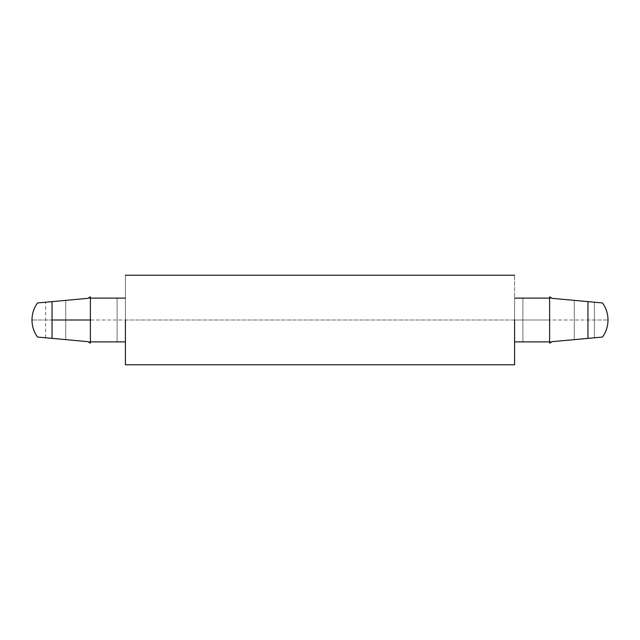 <?xml version="1.0" encoding="UTF-8"?>
<svg xmlns="http://www.w3.org/2000/svg" width="640" height="640" viewBox="0 0 640 640"><rect width="100%" height="100%" fill="white"/><g stroke="black" fill="none" stroke-linecap="round" stroke-linejoin="round"><path stroke-width="0.48" stroke-dasharray="3.2 2.4" d="M125.408 320L125.408 364.76L125.408 275.24L125.408 320L514.592 320L514.592 341.888L549.624 341.888L574.272 339.632L549.624 341.888L522.88 341.888L522.88 298.112L522.88 341.888L522.88 298.112L549.624 298.112L594.376 302.208L594.376 337.792L574.272 339.632L574.272 300.368L574.272 339.632L594.376 337.792L594.376 302.208L549.624 298.112L549.624 320L549.624 296.848L549.624 341.888L514.592 341.888L514.592 298.112L549.624 298.112L549.624 296.848L549.624 320L514.592 320L549.624 320L549.624 341.888L549.624 298.112L522.88 298.112L522.88 341.888L549.624 341.888L549.624 343.152L549.624 298.112L574.272 300.368L574.272 339.632L574.272 300.368L594.376 302.208L549.624 298.112L514.592 298.112L514.592 341.888L522.88 341.888L514.592 341.888L514.592 298.112L522.88 298.112L514.592 298.112L514.592 364.76L514.592 275.24L514.592 320L90.376 320L90.376 298.112L125.408 298.112L125.408 341.888L117.12 341.888L117.12 298.112L125.408 298.112L125.408 341.888L90.376 341.888L90.376 296.848L90.376 343.152L90.376 320L125.408 320L125.408 341.888L125.408 298.112L90.376 298.112L90.376 343.152L90.376 296.848L90.376 341.888L117.12 341.888L117.12 298.112L117.12 341.888L125.408 341.888L125.408 275.24L125.408 320L125.408 298.112L90.376 298.112L65.728 300.368L65.728 339.632L45.624 337.792L65.728 339.632L65.728 300.368L45.624 302.208L65.728 300.368L65.728 339.632L90.376 341.888L65.728 339.632L65.728 300.368L90.376 298.112L117.12 298.112L117.12 341.888L90.376 341.888L37.496 337.048L52.04 338.376L52.04 320L32 320L52.04 320L52.04 338.376L90.376 341.888L125.408 341.888M587.96 301.624L587.96 320L549.624 320L549.624 343.152L549.624 320L587.96 320L587.96 338.376L549.624 341.888L514.592 341.888L549.624 341.888L602.504 337.048L587.96 338.376L587.96 320L608 320L587.96 320L587.96 301.624L602.504 302.952L552.16 298.344L594.376 302.208M52.04 301.624L37.496 302.952L52.04 301.624L52.04 320L52.04 301.624L90.376 298.112L125.408 298.112L90.376 298.112L45.624 302.208L90.376 298.112L45.624 302.208L45.624 337.792L52.04 338.376M514.592 320L514.592 364.76L514.592 298.112L549.624 298.112L514.592 298.112L514.592 341.888M552.16 298.344L549.624 298.112L552.16 298.344L549.624 298.112L549.624 296.848L549.624 298.112L552.16 298.344M587.96 338.376L594.376 337.792M549.624 343.152L549.624 341.888L552.16 341.656L549.624 341.888L549.624 343.152M90.376 296.848L90.376 298.112L87.84 298.344L90.376 298.112L90.376 296.848M87.84 341.656L90.376 341.888L90.376 343.152L90.376 341.888L87.84 341.656"/><path stroke-width="0.96" d="M549.624 296.848L552.16 298.344L549.624 296.848L549.624 343.152L549.624 296.848L552.16 298.344L587.96 301.624L552.16 298.344L549.624 296.848M52.04 301.624L52.04 320L90.376 320L90.376 296.848L87.84 298.344L37.496 302.952L87.84 298.344L90.376 296.848L90.376 320L52.04 320L52.04 338.376L87.84 341.656L90.376 343.152L90.376 320L90.376 343.152L87.84 341.656L37.496 337.048L52.04 338.376L52.04 301.624M90.376 341.888L125.408 341.888L90.376 341.888M125.408 298.112L90.376 298.112L125.408 298.112M514.592 341.888L549.624 341.888L514.592 341.888M549.624 298.112L514.592 298.112L549.624 298.112M549.624 343.152L552.16 341.656L587.96 338.376L587.96 301.624L587.96 338.376L602.504 337.048L552.16 341.656L549.624 343.152M587.96 301.624L602.504 302.952L587.96 301.624M125.408 320L125.408 364.76L125.408 320M514.592 320L514.592 364.76L514.592 320M87.84 298.344L90.376 296.848L87.84 298.344M52.04 338.376L37.496 337.048L52.04 338.376M90.376 343.152L87.84 341.656L90.376 343.152M37.496 337.048C33.856 331.872 32.024 326.192 32 320C32.024 313.808 33.856 308.128 37.496 302.952M602.504 337.048C606.144 331.872 607.976 326.192 608 320C607.976 313.808 606.144 308.128 602.504 302.952M514.592 364.76L125.408 364.76M514.592 275.24L125.408 275.24"/></g></svg>
